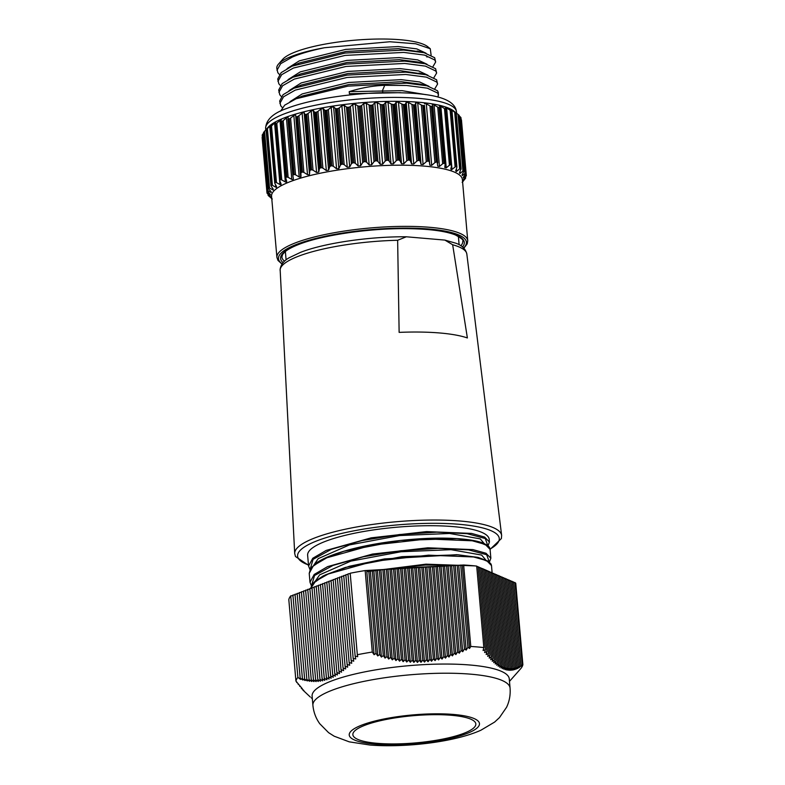 <?xml version="1.0" encoding="UTF-8"?>
<svg xmlns="http://www.w3.org/2000/svg" width="785" height="785" viewBox="0 0 785 785"><rect width="100%" height="100%" fill="white"/><g stroke="black" fill="none" stroke-linecap="round" stroke-linejoin="round"><path stroke-width="1.18" d="M364.897 725.271A61.721 13.659 175 0 0 352.858 734.682A61.721 13.659 175 0 0 395.66 743.915A61.721 13.659 175 0 0 463.788 733.337A61.721 13.659 175 0 0 475.828 723.927A61.721 13.659 175 0 0 433.026 714.693A61.721 13.659 175 0 0 364.897 725.271M469.312 664.954A98.959 21.892 -5 0 1 509.269 678.878L510.064 688.043A98.959 21.892 -5 0 0 470.107 674.119A98.959 21.892 -5 0 0 366.242 680.909A98.959 21.892 -5 0 0 312.901 705.293L312.106 696.128A98.959 21.892 -5 0 1 365.437 671.744A98.959 21.892 -5 0 1 469.312 664.954M518.6 671.057L520.936 668.408A114.002 25.228 175 0 0 522.869 664.64L521.387 666.239L522.241 664.816L515.038 582.548L513.675 582.548M365.162 570.558L372.296 652.041A114.002 25.228 175 0 0 357.322 654.719L350.188 573.236A114.002 25.228 175 0 1 365.162 570.558L463.65 564.994A114.002 25.228 175 0 1 476.691 566.083L483.825 647.566L483.089 650.529L485.356 649.686L484.639 652.57L486.896 651.658L486.17 654.513L488.427 653.532L487.701 656.358L489.948 655.298L489.222 658.095L491.469 656.976L490.733 659.734L492.97 658.536L492.234 661.264L494.462 659.999L493.726 662.677L495.953 661.343L495.207 663.973L497.425 662.579L496.679 665.16L498.887 663.698L498.141 666.23L500.349 664.689L499.594 667.171L501.792 665.572L501.026 667.996L503.224 666.337L502.459 668.702L504.647 666.975L503.872 669.281L506.06 667.495L505.285 669.733L507.463 667.888L506.678 670.066L508.857 668.172L508.062 670.282L510.24 668.329L509.445 670.37L511.604 668.378L510.809 670.351L512.968 668.3L512.163 670.213L514.322 668.123L513.508 669.958L515.666 667.829L514.842 669.595L516.991 667.427L516.167 669.124L518.316 666.926L517.492 668.555L519.631 666.318L518.797 667.878L522.241 664.816M483.825 647.566A114.002 25.228 175 0 0 476.946 646.909A114.002 25.228 175 0 0 470.784 646.477L463.65 564.994M297.878 677.357L290.744 595.874A114.002 25.228 175 0 0 288.811 599.642L295.935 681.125A114.002 25.228 175 0 1 297.878 677.357L300.616 679.417L300.164 678.034L302.863 680.036L302.402 678.583L305.09 680.546L304.629 679.035L307.318 680.968L306.847 679.378L309.535 681.292L309.064 679.633L311.743 681.498L311.262 679.771L313.941 681.606L313.45 679.81L316.129 681.596L315.639 679.731L318.308 681.478L317.807 679.535L320.466 681.233L319.966 679.231L322.625 680.88L322.125 678.809L324.774 680.399L324.264 678.269L326.913 679.8L326.393 677.602L329.033 679.074L328.513 676.817L331.152 678.23L330.622 675.914L333.252 677.269L332.722 674.884L335.352 676.179L334.812 673.746L337.432 674.963L336.883 672.48L339.503 673.638L338.953 671.096L341.563 672.186L341.014 669.605L343.614 670.625L343.055 667.996L345.655 668.948L345.096 666.279L347.686 667.162L347.127 664.463L349.708 665.268L349.148 662.53L351.729 663.266L351.16 660.499L353.731 661.176L353.162 658.37L355.733 658.978L355.154 656.152L357.715 656.692L357.322 654.719M515.097 583.157L515.735 583.157L522.869 664.64M476.75 566.701L478.094 566.701L485.356 649.686M478.153 567.31L479.517 567.31L486.896 651.658M479.576 567.918L480.94 567.918L488.427 653.532M480.989 568.526L482.363 568.536L489.948 655.298M482.412 569.135L483.786 569.145L491.469 656.976M483.835 569.743L485.199 569.753L492.97 658.536M485.258 570.352L486.621 570.361L494.462 659.999M486.68 570.96L488.044 570.97L495.953 661.343M488.093 571.568L489.467 571.578L497.425 662.579M489.516 572.187L490.89 572.187L498.887 663.698M490.939 572.795L492.303 572.795L500.349 664.689M492.362 573.403L493.726 573.403L501.792 665.572M493.785 574.012L495.149 574.021L503.224 666.337M495.198 574.62L496.571 574.63L504.647 666.975M496.62 575.228L497.994 575.238L506.06 667.495M498.043 575.837L499.407 575.847L507.463 667.888M499.466 576.445L500.83 576.455L508.857 668.172M500.889 577.063L502.253 577.063L510.24 668.329M502.302 577.672L503.676 577.672L511.604 668.378M503.725 578.28L505.098 578.28L512.968 668.3M505.147 578.888L506.511 578.888L514.322 668.123M506.57 579.497L507.934 579.507L515.666 667.829M507.993 580.105L509.357 580.115L516.991 667.427M509.406 580.714L510.78 580.723L518.316 666.926M510.829 581.322L512.203 581.332L519.631 666.318M512.252 581.93L513.616 581.94L520.936 665.611M290.744 595.874L292.952 595.619M300.164 678.034L292.903 595.05L295.072 594.804M302.402 678.583L295.023 594.245L297.191 593.99M304.629 679.035L297.142 593.431L299.311 593.175M306.847 679.378L299.262 592.616L301.43 592.361M309.064 679.633L301.381 591.802L303.54 591.547M311.262 679.771L303.491 590.987L305.659 590.732M313.45 679.81L305.61 590.173L307.779 589.918M315.639 679.731L307.73 589.358L309.898 589.103M317.807 679.535L309.849 588.544L312.008 588.289M319.966 679.231L311.959 587.73L314.128 587.474M322.125 678.809L314.078 586.915L316.247 586.66M324.264 678.269L316.198 586.101L318.367 585.845M326.393 677.602L318.317 585.286L320.486 585.031M328.513 676.817L320.427 584.472L322.596 584.217M330.622 675.914L322.547 583.657L324.715 583.402M332.722 674.884L324.666 582.843L326.835 582.588M334.812 673.746L326.786 582.028L328.954 581.773M336.883 672.48L328.905 581.214L331.064 580.959M338.953 671.096L331.015 580.4L333.183 580.144M341.014 669.605L333.134 579.585L335.303 579.33M343.055 667.996L335.254 578.771L337.422 578.516M345.096 666.279L337.373 577.956L339.532 577.701M347.127 664.463L339.483 577.142L341.652 576.887M349.148 662.53L341.603 576.327L343.771 576.072M351.16 660.499L343.722 575.513L345.891 575.258M353.162 658.37L345.842 574.698L348.01 574.443M355.154 656.152L347.961 573.884L350.218 573.619M372.296 652.041L374.102 654.71L375.995 653.346L377.762 655.936L379.646 654.494L381.412 657.065L383.296 655.553L385.062 658.095L386.936 656.515L388.693 659.017L390.567 657.379L392.323 659.842L394.188 658.124L395.944 660.558L397.799 658.772L399.555 661.156L401.41 659.302L403.147 661.647L405.001 659.724L406.738 662.01L408.583 660.028L410.32 662.265L412.154 660.205L413.881 662.403L415.716 660.273L417.443 662.412L419.268 660.224L420.986 662.295L422.801 660.048L424.518 662.059L426.334 659.753L428.051 661.706L429.856 659.331L431.564 661.225L433.369 658.801L435.067 660.617L436.862 658.144L438.56 659.9L440.356 657.379L442.043 659.066L443.829 656.495L445.517 658.105L447.303 655.495L448.971 657.045L450.757 654.386L452.425 655.867L454.211 653.169L455.869 654.582L457.645 651.854L459.303 653.189L461.08 650.431L462.728 651.707L464.504 648.92L466.153 650.117L467.919 647.301L469.558 648.439L470.784 646.477M310.281 697.001L302.833 689.995L303.854 690.496L301.312 688.278L302.323 688.71L295.935 681.125M312.322 698.63L311.331 697.845M301.312 688.278L301.273 687.768M299.791 686.453L299.733 685.864M298.251 684.53L298.192 683.863M296.71 682.508L296.642 681.772M462.286 565.347L469.558 648.439M375.995 653.346L368.734 570.361M366.762 570.872L374.102 654.71M379.646 654.494L372.267 570.155M370.304 570.666L377.762 655.936M383.296 655.553L375.809 569.949M373.837 570.459L381.412 657.065M386.936 656.515L379.341 569.743M377.379 570.263L385.062 658.095M390.567 657.379L382.884 569.537M380.911 570.057L388.693 659.017M394.188 658.124L386.426 569.341M384.454 569.851L392.323 659.842M397.799 658.772L389.959 569.135M387.986 569.645L395.944 660.558M401.41 659.302L393.501 568.929M391.529 569.439L399.555 661.156M405.001 659.724L397.033 568.723M395.071 569.233L403.147 661.647M408.583 660.028L400.576 568.517M398.603 569.027L406.738 662.01M412.154 660.205L404.108 568.311M402.146 568.831L410.32 662.265M415.716 660.273L407.65 568.105M405.678 568.625L413.881 662.403M419.268 660.224L411.193 567.908M409.221 568.418L417.443 662.412M422.801 660.048L414.725 567.702M412.753 568.212L420.986 662.295M426.334 659.753L418.268 567.496M416.295 568.006L424.518 662.059M429.856 659.331L421.8 567.29M419.828 567.8L428.051 661.706M433.369 658.801L425.342 567.084M423.37 567.594L431.564 661.225M436.862 658.144L428.875 566.878M426.912 567.398L435.067 660.617M440.356 657.379L432.417 566.672M430.445 567.192L438.56 659.9M443.829 656.495L435.96 566.476M433.987 566.986L442.043 659.066M447.303 655.495L439.492 566.27M437.52 566.78L445.517 658.105M450.757 654.386L443.034 566.063M441.062 566.574L448.971 657.045M454.211 653.169L446.567 565.857M444.595 566.368L452.425 655.867M457.645 651.854L450.109 565.651M448.137 566.162L455.869 654.582M461.08 650.431L453.642 565.445M451.679 565.965L459.303 653.189M464.504 648.92L457.184 565.239M455.212 565.759L462.728 651.707M467.919 647.301L460.726 565.043M458.754 565.553L466.153 650.117M311.39 585.796L309.987 582.215L314.206 574.453L327.62 566.613L372.522 554.053L427.884 547.802L472.972 549.618L486.043 553.268L490.851 558.223L490.075 549.392L485.267 544.427L472.236 540.786L427.187 538.961L371.845 545.192L326.845 557.782L313.421 565.632L309.221 573.374L310.575 568.517L316.316 562.992C320.977 559.754 327.561 556.663 336.068 553.71C351.229 548.568 369.323 544.554 390.361 541.679C417.247 538.196 440.748 537.264 460.854 538.883C470.46 539.707 477.81 541.091 482.912 543.034C490.478 546.497 489.497 547.773 490.075 549.392L501.379 538.549L501.635 535.409A103.865 22.981 -5 0 0 429.238 520.062A103.865 22.981 -5 0 0 314.981 537.853A103.865 22.981 -5 0 0 294.699 553.513L280.127 269.314C280.912 264.496 283.944 260.64 289.233 257.725L300.478 252.377C324.087 243.075 369.539 236.452 406.345 236.785L444.889 240.092L452.66 244.763L467.379 337.952A97.046 21.47 -5 0 0 399.133 332.379L397.642 240.269L406.345 236.776M309.977 569.596L308.574 566.014L312.773 558.263L326.207 550.413L371.207 537.833L426.54 531.592L471.589 533.417L484.62 537.068L489.438 542.023L489.202 539.364A91.129 20.165 175 0 0 426 525.734A91.129 20.165 175 0 0 325.412 541.346A91.129 20.165 175 0 0 307.632 555.25L308.564 565.916M366.83 571.657L425.921 564.16L474.729 565.877M476.711 566.24L491.704 572.795M492.126 572.795L491.498 565.592L486.68 560.627L473.61 556.977L428.531 555.162L373.169 561.412L328.267 573.982L315.56 581.214L310.644 588.446M391.215 569.38L392.402 569.213M393.903 569.007L402.44 567.957L449.648 565.769M450.943 565.818L452.062 565.857M315.472 580.92L319.652 574.836L350.826 561.128L401.017 551.757L451.002 549.677L481.637 555.064L485.601 559.764M314.049 564.719L318.239 558.635L349.413 544.927L399.604 535.556L449.589 533.476L480.224 538.863L484.188 543.554M487.828 545.703L485.267 538.53L467.144 533.672L436.735 532.171L399.477 534.536L362.189 540.522L331.476 549.264L313.068 559.362L310.183 569.203M489.251 561.903L486.69 554.74L468.527 549.863L438.089 548.372L400.88 550.736L363.651 556.712L333.036 565.416L314.54 575.513L311.596 585.404M489.084 571.578L482.363 568.566M462.522 565.288L425.333 565.053L382.972 569.557M313.45 583.167L325.059 575.052L345.351 567.437L402.008 556.653L458.214 554.809L477.996 557.419L488.996 561.981M312.037 566.966L323.626 558.861L343.967 551.227L400.674 540.433L456.88 538.608L476.642 541.228L487.573 545.781M462.159 182.375L465.485 178.362A100.068 22.137 -5 0 0 465.642 178.058L465.181 177.43M463.17 180.089L466.3 175.761A100.068 22.137 -5 0 0 466.31 175.477L465.78 175.791L465.603 173.868M463.376 177.273L465.819 173.269L460.962 117.721A100.068 22.137 175 0 0 460.824 117.436L465.682 172.994A100.068 22.137 -5 0 1 465.819 173.269L465.515 174.015M462.316 174.486L462.394 175.575M460 171.67L460.147 173.338L459.46 172.857L459.971 173.475M459.46 172.857L461.001 168.716L456.144 113.168L454.77 111.902M456.438 168.716L456.664 171.297L455.702 170.865L456.311 171.542M455.702 170.865L456.811 167.607L451.856 110.93L450.315 109.311L451.336 110.371M450.786 169.069L451.532 165.812L446.567 109.135L445.399 107.516L446.626 107.908L452.013 169.462L450.786 169.069L451.473 169.795M341.858 105.72L344.33 105.406L349.717 166.96L347.245 167.274L341.858 105.72L339.218 107.967L344.173 164.644L347.245 167.274M331.201 107.241L333.605 106.868L338.855 168.667L336.588 168.795L331.201 107.241L328.356 109.576L333.321 166.253L336.588 168.795M320.937 108.997L323.243 108.575L328.63 170.129L326.325 170.551L320.937 108.997L317.935 111.431L322.89 168.108L326.325 170.551M311.203 110.96L313.372 110.499L318.759 172.052L316.59 172.514L311.203 110.96L308.083 113.491L313.038 170.168L316.59 172.514M302.127 113.118L304.138 112.608L309.525 174.162L309.231 174.819L307.514 174.662L302.127 113.118L298.928 115.729L303.883 172.406L307.514 174.662M293.825 115.424L295.641 114.885L300.724 177.184L299.213 176.978L293.825 115.424L290.587 118.133L295.552 174.81L299.213 176.978M293.099 179.657L293.394 178.843L293.099 179.657L291.784 179.412L286.407 117.858L283.179 120.654L288.144 177.331L291.784 179.412M287.624 117.083L286.407 117.858M286.456 182.218L286.721 181.364L286.456 182.218L285.348 181.943L279.96 120.39L276.801 123.265L281.756 179.942L285.348 181.943M280.981 119.634L279.96 120.39M280.873 184.818L281.089 183.945L280.873 184.818L279.96 184.534L274.573 122.99L271.522 125.934L276.477 182.62L279.96 184.534M275.407 122.283L274.573 122.99M276.438 187.429L276.585 186.565L276.438 187.429L275.712 187.164L275.486 184.593M270.972 124.982L267.41 128.632L272.375 185.309L275.712 187.164M273.19 190.009L272.513 188.115M267.744 127.7L264.545 131.311L269.5 187.988L272.66 189.774M271.188 192.541L270.727 191.285M270.442 194.974L270.187 194.219M457.989 114.355L458.901 115.101L463.768 170.649L462.944 171.032L457.989 114.355L453.887 111.087A95.78 21.195 175 0 0 379.803 101.608A95.78 21.195 175 0 0 284.651 117.74A95.78 21.195 175 0 0 268.038 127.347L265.673 130.025M281.972 121.479A100.068 22.137 175 0 0 281.579 121.626A100.068 22.137 175 0 0 281.197 121.773L286.064 177.322A100.068 22.137 -5 0 1 286.447 177.174A100.068 22.137 -5 0 1 286.829 177.027L281.972 121.479L283.179 120.654M287.909 118.996L288.429 119.212L288.016 117.299M289.302 118.927A100.068 22.137 175 0 0 288.429 119.212L293.286 174.761A100.068 22.137 -5 0 1 294.169 174.476L289.302 118.927L290.587 118.133M295.935 116.543L296.602 116.769L301.46 172.317L300.9 173.23L295.641 114.885M303.883 172.406L302.451 172.052L297.584 116.504A100.068 22.137 175 0 0 296.602 116.769M297.584 116.504L298.928 115.729M304.825 114.247L305.63 114.473L310.487 170.021L309.781 170.924L304.825 114.247L304.138 112.608M313.038 170.168L311.566 169.776L306.709 114.218A100.068 22.137 175 0 0 305.63 114.473M306.709 114.218L308.083 113.491M314.442 112.118L315.393 112.353L320.251 167.902L319.407 168.795L314.442 112.118L313.372 110.499M322.89 168.108L321.399 167.676L316.541 112.127A100.068 22.137 175 0 0 315.393 112.353M316.541 112.127L317.935 111.431M324.686 110.194L325.755 110.44L330.613 165.998L329.641 166.871L324.686 110.194L323.243 108.575M333.321 166.253L331.829 165.792L326.962 110.243A100.068 22.137 175 0 0 325.755 110.44M326.962 110.243L328.356 109.576M335.411 108.497L336.588 108.762L341.446 164.31L340.366 165.174L335.411 108.497L333.605 106.868M344.173 164.644L342.702 164.143L337.844 108.585A100.068 22.137 175 0 0 336.588 108.762M337.844 108.585L339.218 107.967M346.479 107.045L347.755 107.339L352.612 162.887L351.435 163.722L346.479 107.045L344.33 105.406M349.031 107.192L350.365 106.603L355.33 163.28L353.898 162.74L349.031 107.192A100.068 22.137 175 0 0 347.755 107.339M352.779 104.444L355.281 104.199L360.668 165.753L358.156 165.998L352.779 104.444L350.365 106.603M357.744 105.867L359.098 106.181L363.955 161.73L362.699 162.544L357.744 105.867L355.281 104.199M360.384 106.063L361.669 105.524L366.624 162.201L365.251 161.622L360.384 106.063A100.068 22.137 175 0 0 359.098 106.181M363.798 103.453L366.32 103.257L371.697 164.811L369.185 164.997L363.798 103.453L361.669 105.524M369.058 104.964L370.471 105.308L375.338 160.866L374.013 161.641L369.058 104.964L366.32 103.257M371.766 105.229L372.963 104.719L377.928 161.396L376.623 160.778L371.766 105.229A100.068 22.137 175 0 0 370.471 105.308M374.798 102.737L377.291 102.609L382.668 164.163L380.185 164.291L374.798 102.737L372.963 104.719M380.274 104.366L381.736 104.739L386.603 160.287L385.239 161.043L380.274 104.366L377.291 102.609M383.001 104.69L384.12 104.228L389.075 160.905L387.868 160.248L383.001 104.69A100.068 22.137 175 0 0 381.736 104.739M385.621 102.315L388.045 102.256L393.432 163.81L391.009 163.859L385.621 102.315L384.12 104.228M391.254 104.062L392.745 104.474L397.602 160.022L396.219 160.739L391.254 104.062L388.045 102.256M393.972 104.464L394.983 104.032L399.938 160.709L398.829 160.012L393.972 104.464A100.068 22.137 175 0 0 392.745 104.474M396.131 102.187L398.466 102.197L403.853 163.751L401.518 163.741L396.131 102.187L394.983 104.032M401.851 104.071L403.343 104.513L408.2 160.071L406.807 160.748L401.851 104.071L398.466 102.197M404.51 104.542L405.403 104.14L410.369 160.827L409.377 160.091L404.51 104.542A100.068 22.137 175 0 0 403.343 104.513M406.188 102.364L408.406 102.442L413.783 163.996L411.566 163.918L406.188 102.364L405.403 104.14M411.919 104.385L413.401 104.866L418.258 160.425L416.874 161.062L411.919 104.385L408.406 102.442M414.5 104.925L415.265 104.562L420.22 161.239L419.367 160.483L414.5 104.925A100.068 22.137 175 0 0 413.401 104.866M415.658 102.835L417.728 102.982L423.115 164.536L421.045 164.389L415.658 102.835L415.265 104.562M421.329 105.004L422.781 105.524L427.648 161.072L426.294 161.681L421.329 105.004L417.728 102.982M423.802 105.622L424.42 105.288L429.385 161.965L428.659 161.17L423.802 105.622A100.068 22.137 175 0 0 422.781 105.524M424.43 103.6L426.314 103.806L431.701 165.36L429.807 165.144L424.42 105.288M429.974 105.916L431.377 106.475L436.234 162.024L434.929 162.593L429.974 105.916L426.314 103.806M432.761 106.299L432.29 106.603L432.378 104.64L434.056 104.915L439.443 166.469L437.755 166.194L437.157 162.152L432.29 106.603A100.068 22.137 175 0 0 431.377 106.475M437.716 107.103L439.06 107.712L443.917 163.26L442.671 163.79L437.716 107.103L434.056 104.915M440.179 107.584L439.394 105.955L440.856 106.289L446.243 167.843L444.781 167.509L445.134 164.261L439.865 107.869A100.068 22.137 175 0 0 439.06 107.712M444.477 108.566L445.733 109.213L450.59 164.762L449.432 165.243L444.477 108.566L440.856 106.289M446.567 109.135L446.42 109.4A100.068 22.137 175 0 0 445.733 109.213M445.399 107.516L446.027 107.535M450.148 110.283L451.306 110.96L456.163 166.508L455.114 166.96L450.148 110.283L446.626 107.908M451.856 110.93L451.866 111.166A100.068 22.137 175 0 0 451.306 110.96M450.315 109.311L450.875 109.468M454.672 112.216L455.722 112.932L460.579 168.481L459.637 168.893L454.672 112.216L451.277 109.743M456.86 113.452L454.76 111.794M462.002 175.045L464.043 170.904L459.186 115.356A100.068 22.137 175 0 0 458.901 115.101M465.682 172.994L465.005 173.338L460.039 116.661L459.274 115.984M460.039 116.661L460.824 117.436M460.815 119.114L461.452 119.919L466.31 175.457L461.452 119.909M467.742 240.72L462.385 179.539A95.78 21.195 175 0 0 395.964 165.213A95.78 21.195 175 0 0 290.244 181.629A95.78 21.195 175 0 0 271.561 196.24L276.909 257.411A95.78 21.195 -5 0 1 295.592 242.8A95.78 21.195 -5 0 1 401.321 226.394A95.78 21.195 -5 0 1 467.742 240.72L467.212 243.85L463.876 248.188M462.895 181.629L463.444 180.854M465.642 178.058L463.366 179.824M466.31 175.477L463.435 177.92L463.317 177.371M462.414 175.555L465.005 173.338M463.798 171.817L464.043 170.904A100.068 22.137 -5 0 0 463.768 170.649M460.147 173.338L462.944 171.032M460.923 169.609L461.001 168.716A100.068 22.137 -5 0 0 460.579 168.481M456.664 171.297L459.637 168.893M456.811 167.607L456.733 166.724A100.068 22.137 -5 0 0 456.163 166.508M452.013 169.462L455.114 166.96M451.532 165.812L451.277 164.948A100.068 22.137 -5 0 0 450.59 164.762M446.243 167.843L449.432 165.243M445.134 164.261L444.722 163.417A100.068 22.137 -5 0 0 443.917 163.26M439.443 166.469L442.671 163.79M437.726 162.976L437.157 162.152A100.068 22.137 -5 0 0 436.234 162.024M431.701 165.36L434.929 162.593M429.385 161.965L429.807 165.144M427.648 161.072A100.068 22.137 -5 0 1 428.659 161.17M423.115 164.536L426.294 161.681M420.22 161.239L421.045 164.389M418.258 160.425A100.068 22.137 -5 0 1 419.367 160.483M413.783 163.996L416.874 161.062M410.369 160.827L411.566 163.918M408.2 160.071A100.068 22.137 -5 0 1 409.377 160.091M403.853 163.751L406.807 160.748M399.938 160.709L401.518 163.741M397.602 160.022A100.068 22.137 -5 0 1 398.829 160.012M393.432 163.81L396.219 160.739M389.075 160.905L391.009 163.859M386.603 160.287A100.068 22.137 -5 0 1 387.868 160.248M382.668 164.163L385.239 161.043M377.928 161.396L380.185 164.291M375.338 160.866A100.068 22.137 -5 0 1 376.623 160.778M371.697 164.811L374.013 161.641M366.624 162.201L369.185 164.997M363.955 161.73A100.068 22.137 -5 0 1 365.251 161.622M360.668 165.753L362.699 162.544M355.33 163.28L358.156 165.998M352.612 162.887A100.068 22.137 -5 0 1 353.898 162.74M349.717 166.96L351.435 163.722M341.446 164.31A100.068 22.137 -5 0 1 342.702 164.143M338.992 168.422L340.366 165.174M330.613 165.998A100.068 22.137 -5 0 1 331.829 165.792M328.63 170.129L329.641 166.871M320.251 167.902A100.068 22.137 -5 0 1 321.399 167.676M318.759 172.052L319.407 168.795M310.487 170.021A100.068 22.137 -5 0 1 311.566 169.776M309.525 174.162L309.781 170.924M301.46 172.317A100.068 22.137 -5 0 1 302.451 172.052M301.028 176.439L300.9 173.23M295.552 174.81L294.169 174.476M293.286 174.761L292.874 175.673L293.286 174.761M293.394 178.843L292.874 175.673M288.144 177.331L286.829 177.027M278.508 64.076L282.698 59.326A74.693 16.524 -5 0 1 295.66 51.83A74.693 16.524 -5 0 1 369.863 39.25A74.693 16.524 -5 0 1 427.639 46.639L430.268 48.739L415.726 43.783L389.841 41.752L324.578 47.718A79.413 17.564 175 0 0 292.285 56.108A79.413 17.564 175 0 0 278.508 64.076A79.413 17.564 175 0 0 276.791 68.226L277.851 72.73L279.391 74.467M431.102 55.078L430.268 48.739M438.099 97.124L438.364 92.718L437.549 90.785L427.05 85.8L406.601 83.161L347.99 86.124L296.141 98.753L284.68 105.17L280.637 111.107M358.882 94.063L349.403 93.719L349.227 91.639C361.218 87.832 373.061 85.722 384.728 85.32L406.64 85.496L427.344 88.165L437.726 93.081L438.56 95.063M324.578 47.718C311.4 50.436 300.655 53.547 292.363 57.04L280.687 63.683L276.977 70.307M432.977 66.588L435.665 61.986L434.654 57.697L424.155 52.723L403.706 50.083L345.096 53.046L292.079 66.175L281.177 72.612L277.733 79L278.812 83.76L280.353 85.496M435.665 61.986L434.831 60.003L424.45 55.087L403.745 52.409L345.106 55.421L293.325 68.069L281.658 74.703L277.939 81.336M433.938 77.607L436.637 73.015L435.616 68.727L425.127 63.752L404.667 61.102L346.067 64.076L293.04 77.195L282.139 83.632L278.695 90.02L279.784 94.789L281.324 96.516M436.637 73.015L435.793 71.033L425.411 66.117L404.717 63.438L346.067 66.44L294.296 79.089L282.62 85.732L278.901 92.365M434.91 88.636L437.598 84.034L436.588 79.756L426.088 74.781L405.639 72.132L347.029 75.105L294.012 88.224L283.1 94.661L279.666 101.049L280.745 105.808L282.286 107.545M437.598 84.034L436.764 82.062L426.383 77.136L405.678 74.467L347.039 77.47L295.258 90.118L283.581 96.761L279.872 103.394M286.064 177.322L285.809 178.234L286.064 177.322M286.721 181.364L285.809 178.234M281.756 179.942L280.53 179.667L275.672 124.118A100.068 22.137 175 0 0 275.025 124.422L279.892 179.971A100.068 22.137 -5 0 1 280.53 179.667M279.892 179.971L279.794 180.864L279.892 179.971M281.089 183.945L279.794 180.864M276.477 182.62L275.358 182.356L270.501 126.807A100.068 22.137 175 0 0 269.981 127.111L274.848 182.669A100.068 22.137 -5 0 1 275.358 182.356M274.848 182.669L274.917 183.553L274.848 182.669M276.585 186.565L274.917 183.553M272.375 185.309L271.375 185.064L266.517 129.515A100.068 22.137 175 0 0 266.135 129.819L271.002 185.378A100.068 22.137 -5 0 1 271.375 185.064M271.002 185.378L271.237 186.241L271.002 185.378M273.249 189.185L271.237 186.241M269.5 187.988L268.627 187.752L263.77 132.204A100.068 22.137 175 0 0 263.534 132.508L268.401 188.057A100.068 22.137 -5 0 1 268.627 187.752M268.401 188.057L268.794 188.91L268.401 188.057M271.129 191.775L268.794 188.91M267.891 190.618L267.165 190.392L262.308 134.843L262.936 133.941L267.891 190.618L270.825 192.354M262.308 134.843A100.068 22.137 175 0 0 262.219 135.138L267.077 190.686A100.068 22.137 -5 0 1 267.165 190.392M267.077 190.686L262.219 135.167M270.266 194.297L267.636 191.511M267.41 191.255L267.577 193.169L270.246 194.857M267.577 193.169L266.988 192.943L267.577 193.169M270.658 196.721L267.057 193.228A100.068 22.137 -5 0 1 266.988 192.943M268.46 194.68L268.548 195.593L270.923 197.251M272.307 199.017L268.333 195.642A100.068 22.137 -5 0 1 268.127 195.377M270.786 197.751L271.581 198.517M262.131 137.385L266.988 192.933L262.131 137.395L262.612 136.482M263.564 133.146L262.936 133.941M263.77 132.204L264.545 131.311M266.272 129.564L267.862 127.631M266.517 129.515L267.41 128.632M269.962 126.866L271.198 125.011M270.501 126.807L271.522 125.934M274.838 124.187L275.712 122.391M275.672 124.118L276.801 123.265M280.844 121.547L281.334 119.811M382.805 92.689L382.491 90.569L384.728 85.32M426.981 57.06L426.451 55.617M420.24 51.898L398.476 48.65L345.95 51.467L299.497 62.928L292.079 66.175M425.127 63.752L418.062 62.035L399.447 59.68L346.911 62.486L300.469 73.957L293.04 77.195M422.173 73.957L400.409 70.699L347.883 73.515L301.43 84.986L294.012 88.224M427.05 85.8L419.995 84.093L401.37 81.728L348.844 84.544L302.392 96.015L294.974 99.253M400.517 92.669L349.403 93.719M426.039 53.213L416.757 48.886L398.26 46.56L345.724 49.386L299.291 60.857L287.104 68.589M427.011 64.242L417.728 59.915L399.222 57.59L346.685 60.416L300.253 71.886L288.066 79.619M427.972 75.272L418.69 70.944L400.193 68.619L347.647 71.435L301.214 82.916L289.027 90.648M428.934 86.301L419.651 81.974L401.155 79.648L348.618 82.464L302.186 93.935L289.999 101.677M425.951 94.681L402.116 90.668L349.227 91.639M453.063 714.409A65.361 14.464 -5 0 1 466.702 733.582A65.361 14.464 -5 0 1 375.613 744.19A65.361 14.464 -5 0 1 361.973 725.026A65.361 14.464 -5 0 1 453.063 714.409M490.036 549.078A101.226 22.392 175 0 0 449.746 523.683A101.226 22.392 175 0 0 317.326 540.688A101.226 22.392 175 0 0 308.485 564.955M397.642 240.269A93.719 20.734 175 0 0 298.408 256.253A93.719 20.734 175 0 0 280.117 270.383M444.889 240.092L455.565 243.134C461.815 245.205 465.574 248.845 466.83 254.046A93.719 20.734 175 0 0 452.66 244.763M463.641 247.952A94.347 20.871 175 0 0 412.567 228.17A94.347 20.871 175 0 0 296.858 244.282A94.347 20.871 175 0 0 282.207 263.829M283.12 262.671A92.208 20.4 -5 0 1 298.585 244.42A92.208 20.4 -5 0 1 409.652 228.641A92.208 20.4 -5 0 1 462.532 246.971M460.893 245.783A90.775 20.086 175 0 0 462.757 241.152C464.004 240.347 461.531 238.277 455.339 234.921C444.546 230.751 427.109 228.661 403.029 228.641C366.261 228.641 321.654 235.412 298.967 244.37C292.412 246.912 287.702 249.434 284.857 251.926L282.6 254.468L281.893 256.98A90.775 20.086 175 0 0 284.533 261.219M265.634 128.465C265.909 119.84 273.072 113.128 287.124 108.33C308.093 100.146 345.263 93.965 379.243 92.797C422.899 91.874 454.643 95.77 456.458 111.764A95.78 21.195 175 0 0 390.037 97.438A95.78 21.195 175 0 0 284.317 113.854A95.78 21.195 175 0 0 265.634 128.465L265.762 129.927M465.544 176.939L465.633 178.018L465.554 176.919M268.117 195.328L268.028 194.268M270.383 126.228L270.334 125.61M285.76 177.704L280.863 121.793M292.854 175.447L287.918 119.104M432.771 106.407L437.706 162.75M440.199 107.82L445.095 163.741M312.901 705.293C313.578 712.142 315.855 718.285 319.75 723.721L328.591 732.66L334.184 736.202L349.247 741.845L370.029 745.043C405.335 747.82 454.692 742.08 480.891 730.227L494.599 722.092L499.456 717.618L506.57 707.275C509.426 701.28 510.593 694.872 510.064 688.043M509.485 681.38L518.757 670.89M459.117 244.753L458.391 236.363M309.987 582.117L309.221 573.374M466.83 254.046L501.635 535.409M286.093 259.884L285.367 251.504M308.505 565.269L295.484 556.516L294.699 553.513M488.015 545.86L489.438 542.023M489.438 562.06L490.851 558.223M310.634 588.446L312.351 584.207L315.158 581.185L323.292 575.876L349.256 566.289L384.513 558.93L456.762 554.691L478.055 557.379L488.26 561.187L491.076 564.091L491.498 565.592M456.458 111.764L456.585 113.226M268.009 194.248L268.097 195.337M263.505 132.557L268.372 188.164M266.056 129.868L270.933 185.584M269.834 127.141L274.721 182.993M274.779 124.403L279.676 180.432M280.824 121.695L285.75 177.94M287.909 119.055L292.854 175.555M432.771 106.358L437.716 162.858M440.218 107.722L445.144 163.977M446.665 109.331L451.571 165.37M452.023 111.166L456.909 167.019M456.232 113.197L461.109 168.912M459.225 115.395L464.092 171.012M460.972 117.74L465.829 173.308M424.155 52.723L417.1 51.015M426.088 74.781L419.033 73.064M276.909 257.411L277.978 260.404L282.011 264.094"/></g></svg>
